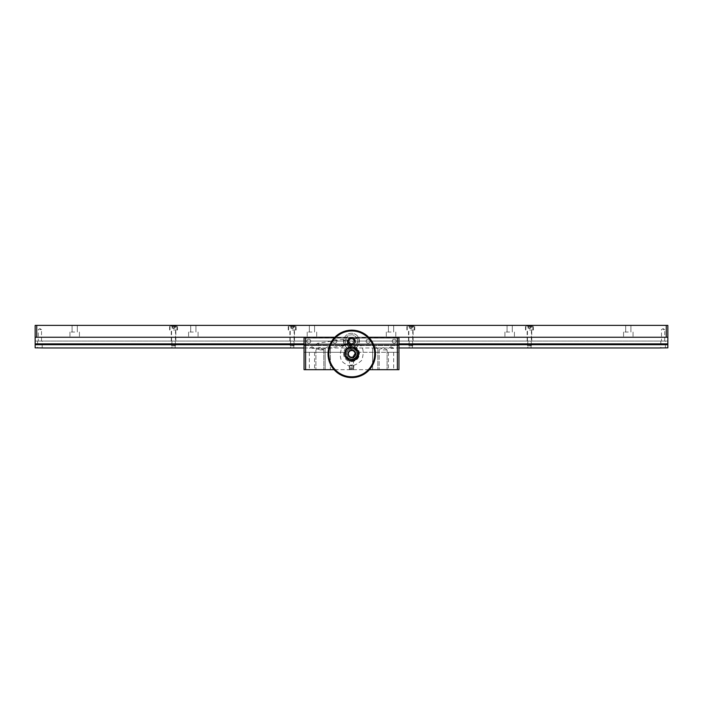 <?xml version="1.0" encoding="UTF-8"?>
<svg xmlns="http://www.w3.org/2000/svg" width="703" height="703" viewBox="0 0 703 703"><rect width="100%" height="100%" fill="white"/><g stroke="black" fill="none" stroke-linecap="round" stroke-linejoin="round"><path stroke-width="0.53" stroke-dasharray="3.52 2.64" d="M36.732 325.392L35.15 325.392L35.15 337.255L667.85 337.255L667.85 325.392L36.732 325.392L36.732 337.255L666.268 337.255L666.268 325.392M173.553 325.392L177.507 325.392L173.553 325.392M529.447 325.392L533.401 325.392L529.447 325.392M410.816 325.392L414.77 325.392L410.816 325.392M292.184 325.392L296.139 325.392L292.184 325.392M74.694 325.392L72.084 325.392L74.694 325.392M193.325 325.392L190.715 325.392L193.325 325.392M311.956 325.392L309.346 325.392L311.956 325.392M391.044 325.392L388.434 325.392L391.044 325.392M509.675 325.392L507.065 325.392L509.675 325.392M628.306 325.392L625.696 325.392L628.306 325.392M35.15 337.255L35.15 344.69L35.15 341.052L35.15 344.69L667.85 344.69L667.85 337.255L36.732 337.255M368.688 337.255L368.091 337.255L368.688 337.255M367.818 337.255L335.709 337.255L367.818 337.255M335.445 337.255L334.839 337.255L335.445 337.255M173.553 329.979L177.507 329.979L173.553 329.979M529.447 329.979L533.401 329.979L529.447 329.979M410.816 329.979L414.77 329.979L410.816 329.979M292.184 329.979L296.139 329.979L292.184 329.979M74.694 332.036L69.948 332.036L74.694 332.036M193.325 332.036L188.58 332.036L193.325 332.036M311.956 332.036L307.211 332.036L311.956 332.036M391.044 332.036L386.299 332.036L391.044 332.036M509.675 332.036L504.93 332.036L509.675 332.036M628.306 332.036L623.561 332.036L628.306 332.036M398.952 343.872L304.048 343.872M304.048 344.69L398.952 344.69M667.85 344.69L667.85 341.052L35.15 341.052L667.85 341.052L35.15 341.052L35.15 347.853L44.64 347.976L658.36 347.976L667.85 347.853L667.85 341.052L35.15 341.052L35.15 344.69L667.85 344.69L35.15 344.69M663.105 341.052L664.722 341.052L663.105 341.052M39.895 341.052L41.521 341.052L39.895 341.052M173.553 341.052L171.26 341.052L173.553 341.052M529.447 341.052L527.153 341.052L529.447 341.052M410.816 341.052L408.522 341.052L410.816 341.052M292.184 341.052L289.891 341.052L292.184 341.052M35.15 343.872L667.85 343.872M667.85 337.255L666.268 337.255M74.694 337.255L79.439 337.255L74.694 337.255M193.325 337.255L198.07 337.255L193.325 337.255M311.956 337.255L316.702 337.255L311.956 337.255M391.044 337.255L395.789 337.255L391.044 337.255M509.675 337.255L514.42 337.255L509.675 337.255M628.306 337.255L633.052 337.255L628.306 337.255M663.105 329.584L664.722 329.584L663.105 329.584M39.895 329.584L41.521 329.584L39.895 329.584M358.767 356.201L356.175 359.646L358.794 355.692L356.105 353.908L353.486 357.871L356.105 353.908L354.075 354.681L353.134 356.113L354.356 354.268L354.277 355.542L353.134 356.113L353.486 357.871L356.175 359.646L358.767 356.201L356.632 359.418M358.038 357.3L356.948 358.952L358.451 356.667L358.038 357.3L356.456 356.245L355.7 357.388L357.282 358.433M356.948 358.952L355.358 357.906L355.7 357.388M358.451 356.667L356.869 355.621L356.456 356.245M356.869 355.621L356.535 356.14L358.117 357.186M357.361 358.328L355.78 357.273L356.535 356.14M355.78 357.273L355.358 357.906M355.006 353.881A3.243 3.243 0 0 1 350.147 356.693A3.243 3.243 0 0 1 350.147 351.069A3.243 3.243 0 0 1 355.006 353.881A3.243 3.243 0 0 0 350.147 351.069A3.243 3.243 0 0 0 350.147 356.693A3.243 3.243 0 0 0 355.006 353.881A3.243 3.243 0 0 1 350.147 356.693A3.243 3.243 0 0 1 350.147 351.069A3.243 3.243 0 0 1 355.006 353.881A3.243 3.243 0 0 0 350.147 351.069A3.243 3.243 0 0 0 350.147 356.693A3.243 3.243 0 0 0 355.006 353.881M358.091 353.881A6.327 6.327 0 0 0 348.6 348.398A6.327 6.327 0 0 0 348.6 359.365A6.327 6.327 0 0 0 358.091 353.881A6.327 6.327 0 0 0 348.6 348.398A6.327 6.327 0 0 0 348.6 359.365A6.327 6.327 0 0 0 358.091 353.881A6.327 6.327 0 0 0 348.6 348.398A6.327 6.327 0 0 0 348.6 359.365A6.327 6.327 0 0 0 358.091 353.881A6.327 6.327 0 0 0 348.6 348.398A6.327 6.327 0 0 0 348.6 359.365A6.327 6.327 0 0 0 358.091 353.881M351.5 369.426L349.127 369.426L351.5 369.426M351.5 366.201L353.873 366.201L351.5 366.201M351.5 369.681L353.477 369.681L351.5 369.681M351.5 364.936L352.607 364.936L351.5 364.936M350.349 369.681L351.421 369.681L351.421 367.783L352.651 367.783L352.721 369.681L352.721 367.783L351.579 367.783L351.579 369.681L352.721 369.681L350.279 369.681L352.721 369.681L350.279 369.681L350.279 367.783L350.349 369.681L351.579 369.681L351.579 367.783L350.349 367.783L350.349 369.681L352.721 369.681L352.721 367.783L352.651 369.681L351.421 369.681L351.421 367.783L350.279 367.783L350.279 369.681L350.279 367.783L351.579 367.783L350.349 367.783M352.73 349.022L351.5 349.119A7.909 7.909 0 0 0 357.924 336.596A7.909 7.909 0 0 0 344.461 337.607A7.909 7.909 0 0 0 351.5 349.119L350.735 349.083L351.5 349.119A7.909 7.909 0 0 1 344.461 337.607A7.909 7.909 0 0 1 357.924 336.596A7.909 7.909 0 0 1 351.5 349.119L352.73 349.022M344.242 344.356L343.626 340.445L344.242 344.356L348.424 343.697L347.809 339.786L348.424 343.697M359.374 341.974L358.758 338.073L359.374 341.974L355.191 342.633L354.576 338.723L355.191 342.633M352.115 345.12L350.076 344.901L351.5 345.164L353.987 344.285L352.115 345.12M351.5 345.164A3.954 3.954 0 0 0 354.927 339.233A3.954 3.954 0 0 0 348.073 339.233A3.954 3.954 0 0 0 351.5 345.164A3.954 3.954 0 0 0 354.927 339.233A3.954 3.954 0 0 0 348.073 339.233A3.954 3.954 0 0 0 353.011 344.865A3.954 3.954 0 0 0 354.294 338.415A3.954 3.954 0 0 0 347.844 339.698A3.954 3.954 0 0 0 351.5 345.164A3.954 3.954 0 0 0 354.927 339.233A3.954 3.954 0 0 0 348.073 339.233A3.954 3.954 0 0 0 351.5 345.164M292.184 345.639L294.162 345.639L292.184 345.639M290.365 345.797L294.003 345.797L290.207 345.639L290.207 329.979M288.625 329.979L288.625 326.517L295.743 326.517L288.625 326.517L289.118 326.025L295.251 326.025L289.118 326.025M290.357 327.765L291.27 327.765L291.27 326.025L290.357 326.025L293.098 326.025L291.27 326.025L291.27 327.765L290.357 327.765L290.357 326.025M294.012 326.025L293.098 326.025L294.012 326.025L294.012 327.765L293.555 327.765L294.012 327.765M292.184 327.765L293.098 327.765L293.098 326.025L293.098 327.765L293.555 327.765L290.603 327.765L293.766 327.765L292.184 327.765M529.447 345.639L531.424 345.639L529.447 345.639M527.628 345.797L531.266 345.797L527.47 345.639L527.47 329.979M525.888 329.979L525.888 326.517L533.006 326.517L525.888 326.517L526.38 326.025L532.514 326.025L526.38 326.025M527.619 327.765L528.533 327.765L528.533 326.025L527.619 326.025L530.361 326.025L528.533 326.025L528.533 327.765L527.619 327.765L527.619 326.025M531.275 326.025L530.361 326.025L531.275 326.025L531.275 327.765L530.818 327.765L531.275 327.765M529.447 327.765L530.361 327.765L530.361 326.025L530.361 327.765L530.818 327.765L527.865 327.765L529.447 327.765M351.421 369.681L351.421 367.783L350.279 367.783L350.279 369.681M350.279 367.783L352.651 367.783L352.651 369.681M352.721 369.681L352.721 367.783L351.421 367.783M352.651 367.783L351.579 367.783L351.579 369.681M42.189 341.052L37.602 341.052L42.189 341.052L42.189 347.853L37.602 347.853L42.189 347.853M665.398 341.052L660.811 341.052L665.398 341.052L665.398 347.853L660.811 347.853L665.398 347.853M527.821 341.052L531.064 341.052L527.821 341.052L527.821 347.976L531.064 347.976L527.821 347.976M409.19 341.052L412.433 341.052L409.19 341.052L409.19 347.976L412.433 347.976L409.19 347.976M290.559 341.052L293.801 341.052L290.559 341.052L290.559 347.976L293.801 347.976L290.559 347.976M171.936 341.052L175.179 341.052L171.936 341.052L171.936 347.976L175.179 347.976L171.936 347.976M304.048 347.976L398.952 347.976M319.865 369.681L323.819 369.681L319.865 369.681M383.135 369.681L387.089 369.681L383.135 369.681M311.956 369.681L314.566 369.681L311.956 369.681M397.371 369.681L398.952 369.681L398.952 337.255L398.952 338.081L398.952 337.255L304.048 337.255L305.629 337.255L304.048 337.255L304.048 369.681L397.371 369.681L397.371 337.255L305.629 337.255L305.629 369.681M334.066 369.681L334.839 369.365A22.935 22.935 0 0 0 346.377 376.175L345.911 376.878A23.726 23.726 0 0 1 343.776 376.219L343.776 375.384L343.231 376.017A23.726 23.726 0 0 1 341.183 375.121L341.289 374.286L340.674 374.857A23.726 23.726 0 0 1 338.749 373.724L338.951 372.906L338.275 373.398A23.726 23.726 0 0 1 336.491 372.036L336.79 371.254L336.06 371.667A23.726 23.726 0 0 1 334.452 370.103L334.839 369.365A22.935 22.935 0 0 1 333.125 367.256L332.317 367.476A23.726 23.726 0 0 1 331.131 365.586L331.675 364.954A22.935 22.935 0 0 0 333.125 367.256L332.66 367.941A23.726 23.726 0 0 0 334.066 369.681M334.672 369.681L368.855 369.681M369.462 369.681L369.462 369.681A23.726 23.726 0 0 0 370.876 367.941L370.402 367.256A22.935 22.935 0 0 0 335.788 337.422A22.935 22.935 0 0 0 331.675 364.954L330.849 365.085A23.726 23.726 0 0 1 329.883 363.064L330.507 362.502L329.672 362.528A23.726 23.726 0 0 1 328.951 360.411L329.637 359.927L328.802 359.857A23.726 23.726 0 0 1 328.345 357.669L329.083 357.265L328.257 357.098A23.726 23.726 0 0 1 328.055 354.874L328.837 354.558L328.037 354.294A23.726 23.726 0 0 1 328.108 352.062L328.916 351.843L328.16 351.491A23.726 23.726 0 0 1 328.486 349.277L329.32 349.154L328.609 348.714A23.726 23.726 0 0 1 329.197 346.553L330.041 346.535L329.382 346.008A23.726 23.726 0 0 1 330.225 343.934L331.06 344.022L330.472 343.416A23.726 23.726 0 0 1 331.552 341.456L332.37 341.64L331.86 340.973A23.726 23.726 0 0 1 333.16 339.154L333.951 339.426L333.521 338.714A23.726 23.726 0 0 1 335.032 337.062L335.788 337.422L335.445 336.658A23.726 23.726 0 0 1 337.141 335.199L337.844 335.647L337.598 334.848A23.726 23.726 0 0 1 339.452 333.6L340.103 334.136L339.944 333.31A23.726 23.726 0 0 1 341.939 332.282L342.519 332.888L342.466 332.053A23.726 23.726 0 0 1 344.558 331.271L345.068 331.948L345.111 331.104A23.726 23.726 0 0 1 347.282 330.586L347.704 331.306L347.853 330.48A23.726 23.726 0 0 1 350.068 330.217L350.402 330.99L350.648 330.182A23.726 23.726 0 0 1 352.88 330.182L353.126 330.99L353.46 330.217A23.726 23.726 0 0 1 355.674 330.48L355.823 331.306L356.245 330.586A23.726 23.726 0 0 1 358.416 331.104L358.46 331.948L358.969 331.271A23.726 23.726 0 0 1 361.061 332.053L361.008 332.888L361.588 332.282A23.726 23.726 0 0 1 363.583 333.31L363.425 334.136L364.075 333.6A23.726 23.726 0 0 1 365.929 334.848L365.683 335.647L366.386 335.199A23.726 23.726 0 0 1 368.082 336.658L367.739 337.422L368.495 337.062A23.726 23.726 0 0 1 370.006 338.714L369.576 339.426L370.367 339.154A23.726 23.726 0 0 1 371.676 340.973L371.158 341.64L371.975 341.456A23.726 23.726 0 0 1 373.056 343.416L372.467 344.022L373.302 343.934A23.726 23.726 0 0 1 374.145 346.008L373.495 346.535L374.33 346.553A23.726 23.726 0 0 1 374.919 348.714L374.207 349.154L375.042 349.277A23.726 23.726 0 0 1 375.367 351.491L374.611 351.843L375.42 352.062A23.726 23.726 0 0 1 375.49 354.294L374.69 354.558L375.472 354.874A23.726 23.726 0 0 1 375.27 357.098L374.444 357.265L375.182 357.669A23.726 23.726 0 0 1 374.725 359.857L373.891 359.927L374.576 360.411A23.726 23.726 0 0 1 373.855 362.528L373.021 362.502L373.644 363.064A23.726 23.726 0 0 1 372.678 365.085L371.852 364.954L372.405 365.586A23.726 23.726 0 0 1 371.21 367.476L370.402 367.256A22.935 22.935 0 0 1 368.688 369.365L369.075 370.103A23.726 23.726 0 0 1 367.467 371.667L366.738 371.254A22.935 22.935 0 0 0 368.688 369.365L369.462 369.681M375.226 369.681L377.836 369.681L375.226 369.681M327.774 369.681L330.384 369.681L327.774 369.681M391.044 369.681L393.654 369.681L391.044 369.681M319.865 349.909L323.819 349.909L319.865 349.909M383.135 349.909L387.089 349.909L383.135 349.909M311.956 352.282L314.566 352.282L311.956 352.282M351.5 361.614A7.909 7.909 0 0 0 358.345 349.751A7.909 7.909 0 0 0 344.655 349.751A7.909 7.909 0 0 0 351.5 361.614A7.909 7.909 0 0 0 358.345 349.751A7.909 7.909 0 0 0 344.655 349.751A7.909 7.909 0 0 0 351.5 361.614M304.048 337.572L304.048 345.481L304.048 337.572L398.952 337.572L398.952 345.481L398.952 337.572L304.048 337.572M304.048 352.282L304.048 345.164L304.048 352.282L345.331 352.282L304.048 352.282M334.892 339.233A1.977 1.977 0 0 1 336.605 342.203A1.977 1.977 0 0 1 333.178 342.203A1.977 1.977 0 0 1 334.892 339.233A1.977 1.977 0 0 0 333.178 342.203A1.977 1.977 0 0 0 336.605 342.203A1.977 1.977 0 0 0 334.892 339.233M368.108 339.233A1.977 1.977 0 0 1 369.822 342.203A1.977 1.977 0 0 1 366.395 342.203A1.977 1.977 0 0 1 368.108 339.233A1.977 1.977 0 0 0 366.395 342.203A1.977 1.977 0 0 0 369.822 342.203A1.977 1.977 0 0 0 368.108 339.233M308.793 339.233A1.977 1.977 0 0 1 310.506 342.203A1.977 1.977 0 0 1 307.079 342.203A1.977 1.977 0 0 1 308.793 339.233A1.977 1.977 0 0 0 307.079 342.203A1.977 1.977 0 0 0 310.506 342.203A1.977 1.977 0 0 0 308.793 339.233M394.207 339.233A1.977 1.977 0 0 1 395.921 342.203A1.977 1.977 0 0 1 392.494 342.203A1.977 1.977 0 0 1 394.207 339.233A1.977 1.977 0 0 0 392.494 342.203A1.977 1.977 0 0 0 395.921 342.203A1.977 1.977 0 0 0 394.207 339.233M351.5 338.6A2.61 2.61 0 0 1 353.758 342.519A2.61 2.61 0 0 1 349.242 342.519A2.61 2.61 0 0 1 351.5 338.6A2.61 2.61 0 0 0 349.242 342.519A2.61 2.61 0 0 0 353.758 342.519A2.61 2.61 0 0 0 351.5 338.6M398.952 338.081L398.952 352.282L398.952 338.081L304.048 338.081L398.952 338.081M351.5 360.033L353.477 359.716L349.523 359.716L353.477 359.716L349.523 359.716L353.477 359.716L349.523 359.716L351.5 360.033A6.327 6.327 0 0 1 346.017 350.542A6.327 6.327 0 0 1 356.983 350.542A6.327 6.327 0 0 1 351.5 360.033A6.327 6.327 0 0 0 356.983 350.542A6.327 6.327 0 0 0 346.017 350.542A6.327 6.327 0 0 0 351.5 360.033A6.327 6.327 0 0 1 345.437 351.887A6.327 6.327 0 0 1 357.827 353.706A6.327 6.327 0 0 1 351.5 360.033M375.226 348.328L377.836 348.328L375.226 348.328M327.774 348.328L330.384 348.328L327.774 348.328M391.044 352.282L393.654 352.282L391.044 352.282M391.044 348.328L393.654 348.328L391.044 348.328M311.956 348.328L314.566 348.328L311.956 348.328M304.048 337.255L398.952 337.255M304.048 345.164L398.952 345.164L304.048 345.164M357.669 352.282L398.952 352.282L357.669 352.282A6.327 6.327 0 0 0 345.331 352.282A6.327 6.327 0 0 1 357.669 352.282M304.048 345.481L398.952 345.481L304.048 345.481M343.196 339.312L344.18 345.56L343.196 339.312L318.195 343.24L319.18 349.488L318.204 343.284M344.057 344.786L343.319 340.094L344.057 344.786L347.651 344.215L346.913 339.531L347.915 343.855M351.764 350.322A3.559 3.559 0 0 0 348.679 355.665A3.559 3.559 0 0 0 354.848 355.665A3.559 3.559 0 0 0 351.764 350.322A3.559 3.559 0 0 1 355.323 353.881A3.559 3.559 0 0 1 351.764 357.44A3.559 3.559 0 0 1 348.205 353.881A3.559 3.559 0 0 1 351.764 350.322A3.559 3.559 0 0 0 348.679 355.665A3.559 3.559 0 0 0 354.848 355.665A3.559 3.559 0 0 0 351.764 350.322A3.559 3.559 0 0 1 354.848 355.665A3.559 3.559 0 0 1 348.679 355.665A3.559 3.559 0 0 1 351.764 350.322M351.764 357.757A3.875 3.875 0 0 1 348.407 351.948A3.875 3.875 0 0 1 355.12 351.948A3.875 3.875 0 0 1 351.764 357.757M351.764 350.006A3.875 3.875 0 0 0 348.407 355.823A3.875 3.875 0 0 0 355.12 355.823A3.875 3.875 0 0 0 351.764 350.006M358.152 355.112A6.802 6.802 0 0 0 347.59 348.143L344.848 352.308A6.802 6.802 0 0 0 355.41 359.277L358.574 354.47A7.118 7.118 0 0 0 348.011 347.502L344.848 352.308M351.5 359.716A6.011 6.011 0 0 0 356.702 350.7A6.011 6.011 0 0 0 346.298 350.7A6.011 6.011 0 0 0 351.5 359.716M347.59 348.143L348.011 347.502A7.118 7.118 0 0 0 347.581 359.646A7.118 7.118 0 0 0 354.989 359.91L358.574 354.47A7.118 7.118 0 0 1 354.989 359.91L355.41 359.277M351.5 346.588A7.118 7.118 0 0 0 345.34 357.265A7.118 7.118 0 0 0 357.66 357.265A7.118 7.118 0 0 0 351.5 346.588M351.5 347.379A6.327 6.327 0 0 1 356.983 356.869A6.327 6.327 0 0 1 346.017 356.869A6.327 6.327 0 0 1 351.5 347.379M351.5 359.558A5.852 5.852 0 0 0 356.57 350.779A5.852 5.852 0 0 0 346.43 350.779A5.852 5.852 0 0 0 351.5 359.558A5.852 5.852 0 0 0 356.57 350.779A5.852 5.852 0 0 0 346.43 350.779A5.852 5.852 0 0 0 351.5 359.558M352.721 367.783L351.579 367.783M410.816 345.639L412.793 345.639L410.816 345.639M408.997 345.797L412.635 345.797L408.838 345.639L408.838 329.979M407.257 329.979L407.257 326.517L414.375 326.517L407.257 326.517L407.749 326.025L413.882 326.025L407.749 326.025M408.988 327.765L409.902 327.765L409.902 326.025L408.988 326.025L411.73 326.025L409.902 326.025L409.902 327.765L408.988 327.765L408.988 326.025M412.643 326.025L411.73 326.025L412.643 326.025L412.643 327.765L412.186 327.765L412.643 327.765M410.816 327.765L411.73 327.765L411.73 326.025L411.73 327.765L412.186 327.765L409.234 327.765L412.397 327.765L410.816 327.765M346.351 354.127L348.222 354.734L347.001 356.474C348.134 358.372 349.813 359.312 352.018 359.295L351.245 357.484L349.619 358.864C347.625 357.906 346.535 356.333 346.351 354.127A5.422 5.422 0 0 1 346.359 353.486C346.289 355.7 347.185 357.396 349.048 358.574A5.422 5.422 0 0 0 349.619 358.864M347.344 357.019L349.25 356.509L349.163 358.635C351.14 359.62 353.055 359.505 354.91 358.302L353.029 357.291L352.651 359.224C350.463 359.505 348.688 358.767 347.344 357.019A5.422 5.422 0 0 1 347.001 356.474M349.743 358.908L351.324 357.493L352.141 359.286C354.338 359.048 355.894 357.915 356.799 355.903L354.822 355.85L355.402 357.897C353.706 359.312 351.816 359.655 349.743 358.908A5.422 5.422 0 0 1 349.163 358.635M352.774 359.207L353.108 357.265L355.006 358.222C356.729 356.834 357.414 355.041 357.089 352.862L355.402 353.881L357.001 355.296C356.342 357.405 354.927 358.706 352.774 359.207A5.422 5.422 0 0 1 352.141 359.286M355.498 357.809L354.866 355.78L356.843 355.78C357.528 353.679 357.15 351.799 355.692 350.147L354.962 352.141L356.931 352.238C357.511 354.374 357.036 356.228 355.498 357.809A5.422 5.422 0 0 1 355.006 358.222M357.027 355.173L355.402 353.802L357.062 352.739C356.509 350.595 355.173 349.224 353.047 348.618L353.512 350.692L355.217 349.707C356.869 351.184 357.467 353.003 357.027 355.173A5.422 5.422 0 0 1 356.843 355.78M356.887 352.124L354.918 352.071L355.604 350.05C353.978 348.556 352.106 348.117 349.997 348.758L351.509 350.252L352.414 348.503C354.593 348.855 356.087 350.059 356.887 352.124A5.422 5.422 0 0 1 357.062 352.739M355.12 349.628L353.442 350.648L352.924 348.583C350.744 348.205 348.943 348.846 347.502 350.533L349.382 351.131L349.4 349.004C351.43 348.117 353.337 348.328 355.12 349.628A5.422 5.422 0 0 1 355.604 350.05M352.291 348.486L351.421 350.261L349.874 348.802C347.836 349.655 346.667 351.175 346.368 353.363L348.275 352.853L347.141 351.052C348.372 349.215 350.085 348.363 352.291 348.486A5.422 5.422 0 0 1 352.924 348.583M349.294 349.057L349.523 351.017L347.431 350.63C346.175 352.449 346.017 354.356 346.948 356.359L348.205 354.655L346.342 354.004C346.386 351.79 347.37 350.147 349.294 349.057A5.422 5.422 0 0 1 349.874 348.802M349.048 358.574L349.382 356.632L347.273 356.913C346.104 355.033 346.043 353.117 347.08 351.157A5.422 5.422 0 0 1 347.431 350.63M347.08 351.157L348.328 352.686L346.359 353.486M351.764 350.718A3.163 3.163 0 0 1 354.505 355.463A3.163 3.163 0 0 1 349.022 355.463A3.163 3.163 0 0 1 351.764 350.718A3.163 3.163 0 0 1 352.59 356.939A3.163 3.163 0 0 1 348.626 354.294A3.163 3.163 0 0 1 351.764 350.718A3.163 3.163 0 0 1 354.505 355.463A3.163 3.163 0 0 1 349.022 355.463A3.163 3.163 0 0 1 351.764 350.718A3.163 3.163 0 0 1 354.505 355.463A3.163 3.163 0 0 1 349.022 355.463A3.163 3.163 0 0 1 351.764 350.718M348.222 354.734L350.982 357.44M349.382 356.632L348.249 352.932M354.901 353.442L352.59 356.939L354.901 353.442M346.948 356.359A5.422 5.422 0 0 0 347.273 356.913M346.368 353.363A5.422 5.422 0 0 0 346.342 354.004M347.502 350.533A5.422 5.422 0 0 0 347.141 351.052M349.997 348.758A5.422 5.422 0 0 0 349.4 349.004M353.047 348.618A5.422 5.422 0 0 0 352.414 348.503M355.692 350.147A5.422 5.422 0 0 0 355.217 349.707M357.089 352.862A5.422 5.422 0 0 0 356.931 352.238M356.799 355.903A5.422 5.422 0 0 0 357.001 355.296M354.91 358.302A5.422 5.422 0 0 0 355.402 357.897M352.018 359.295A5.422 5.422 0 0 0 352.651 359.224M348.293 354.989L351.245 357.484M349.189 356.456L348.328 352.686M349.25 356.509L353.029 357.291M348.266 354.901L349.321 351.184M349.444 356.685L353.275 357.194M348.205 354.655L349.523 351.017M351.069 357.458L354.672 356.07M348.275 352.853L351.166 350.287M351.324 357.493L354.822 355.85M348.354 352.607L351.421 350.261M353.108 357.265L355.393 354.145M349.382 351.131L353.205 350.533M353.354 357.159L355.402 353.881M349.584 350.964L353.442 350.648M354.725 355.999L354.962 352.141M351.245 350.279L354.778 351.843M354.866 355.78L354.83 351.913M351.509 350.252L354.918 352.071M355.402 354.066L353.512 350.692M353.275 350.569L355.402 353.802M173.553 345.639L175.53 345.639L173.553 345.639M171.734 345.797L175.372 345.797L171.576 345.639L171.576 329.979M169.994 329.979L169.994 326.517L177.112 326.517L169.994 326.517L170.486 326.025L176.62 326.025L170.486 326.025M171.725 327.765L172.639 327.765L172.639 326.025L171.725 326.025L174.467 326.025L172.639 326.025L172.639 327.765L171.725 327.765L171.725 326.025M175.381 326.025L174.467 326.025L175.381 326.025L175.381 327.765L174.924 327.765L175.381 327.765M173.553 327.765L174.467 327.765L174.467 326.025L174.467 327.765L174.924 327.765L171.971 327.765L173.553 327.765M351.5 344.373A3.163 3.163 0 0 1 348.337 341.21A3.163 3.163 0 0 1 351.5 338.046A3.163 3.163 0 0 1 354.664 341.21A3.163 3.163 0 0 1 351.5 344.373A3.163 3.163 0 0 0 353.741 338.978A3.163 3.163 0 0 0 348.574 339.997A3.163 3.163 0 0 0 351.5 344.373M351.5 338.837A2.373 2.373 0 0 1 353.556 342.396A2.373 2.373 0 0 1 349.444 342.396A2.373 2.373 0 0 1 351.5 338.837M353.328 344.716C354.514 343.908 354.514 343.908 353.328 344.716C354.514 343.908 354.514 343.908 353.328 344.716L352.678 344.988C351.263 345.252 351.263 345.252 352.678 344.988C351.263 345.252 351.263 345.252 352.678 344.988L353.328 344.716M350.322 337.44C351.737 337.176 351.737 337.176 350.322 337.44C351.737 337.176 351.737 337.176 350.322 337.44L349.672 337.704C348.486 338.512 348.486 338.512 349.672 337.704C348.486 338.512 348.486 338.512 349.672 337.704L350.322 337.44M351.395 345.164L348.776 344.083L351.395 345.164L350.63 343.319L348.776 344.083M348.635 338.486L347.546 341.104L348.635 338.486L349.4 340.34L347.546 341.104M347.721 342.387L348.626 343.925L347.721 342.387M354.365 343.934L355.454 341.324L354.365 343.934L353.6 342.089L355.454 341.324M355.279 340.032L354.374 338.495L355.279 340.032M354.224 338.345L351.605 337.255L354.224 338.345L352.37 339.11L351.605 337.255M346.474 377.01A23.726 23.726 0 0 0 348.67 377.406L349.048 376.659A22.935 22.935 0 0 0 366.738 371.254L367.036 372.036A23.726 23.726 0 0 1 365.252 373.398L364.576 372.906L364.778 373.724A23.726 23.726 0 0 1 362.853 374.857L362.238 374.286L362.344 375.121A23.726 23.726 0 0 1 360.296 376.017L359.751 375.384L359.751 376.219A23.726 23.726 0 0 1 357.616 376.878L357.15 376.175L357.054 377.01A23.726 23.726 0 0 1 354.857 377.406L354.479 376.659L354.286 377.476A23.726 23.726 0 0 1 352.054 377.608L351.764 376.817L351.474 377.608A23.726 23.726 0 0 1 349.242 377.476L349.048 376.659A22.935 22.935 0 0 1 346.377 376.175L346.474 377.01M347.836 359.813A7.118 7.118 0 0 1 351.764 346.764A7.118 7.118 0 0 1 358.583 355.929A7.118 7.118 0 0 1 347.836 359.813M351.764 346.764A7.118 7.118 0 0 0 344.646 353.881A7.118 7.118 0 0 0 351.764 360.999A7.118 7.118 0 0 0 358.882 353.881A7.118 7.118 0 0 0 351.764 346.764M358.556 356.008L356.377 359.303L358.556 356.008L354.918 353.6C354.83 355.12 354.101 356.219 352.73 356.896C354.101 356.219 354.83 355.12 354.918 353.6M351.764 360.525A6.643 6.643 0 0 0 357.519 350.56A6.643 6.643 0 0 0 346.008 350.56A6.643 6.643 0 0 0 351.764 360.525M356.377 359.303L352.73 356.896M352.484 347.458C349.584 348.284 347.168 346.526 345.252 342.194C345.753 337.484 347.51 335.067 350.516 334.962C353.416 334.145 355.832 335.902 357.748 340.234C357.247 344.945 355.49 347.352 352.484 347.458C355.49 347.352 357.247 344.945 357.748 340.234C355.832 335.902 353.416 334.145 350.516 334.962C347.51 335.067 345.753 337.484 345.252 342.194C347.168 346.526 349.584 348.284 352.484 347.458M345.217 363.776C340.164 361.237 339.048 355.762 341.869 347.335C348.53 341.447 354.004 340.331 358.31 343.987C363.363 346.526 364.479 352.001 361.658 360.428C354.997 366.316 349.523 367.432 345.217 363.776M177.507 329.979L177.507 325.392M169.599 329.979L169.599 325.392M533.401 329.979L533.401 325.392M525.493 329.979L525.493 325.392M414.77 329.979L414.77 325.392M406.861 329.979L406.861 325.392M296.139 329.979L296.139 325.392M288.23 329.979L288.23 325.392M72.084 325.392L72.084 332.036L72.084 325.392M77.304 325.392L77.304 332.036L77.304 325.392M190.715 325.392L190.715 332.036L190.715 325.392M195.935 325.392L195.935 332.036L195.935 325.392M309.346 325.392L309.346 332.036L309.346 325.392M314.566 325.392L314.566 332.036L314.566 325.392M388.434 325.392L388.434 332.036L388.434 325.392M393.654 325.392L393.654 332.036L393.654 325.392M507.065 325.392L507.065 332.036L507.065 325.392M512.285 325.392L512.285 332.036L512.285 325.392M625.696 325.392L625.696 332.036L625.696 325.392M630.916 325.392L630.916 332.036L630.916 325.392M664.722 341.052L664.722 329.584L663.105 328.609L661.488 329.584L661.488 341.052M41.521 341.052L41.521 329.584L39.895 328.609L38.278 329.584L38.278 341.052M175.847 341.052L175.847 329.979M171.26 341.052L171.26 329.979M531.74 341.052L531.74 329.979M527.153 341.052L527.153 329.979M413.109 341.052L413.109 329.979M408.522 341.052L408.522 329.979M294.478 341.052L294.478 329.979M289.891 341.052L289.891 329.979M69.948 332.036L69.948 337.255L69.948 332.036M79.439 332.036L79.439 337.255L79.439 332.036M188.58 332.036L188.58 337.255L188.58 332.036M198.07 332.036L198.07 337.255L198.07 332.036M307.211 332.036L307.211 337.255L307.211 332.036M316.702 332.036L316.702 337.255L316.702 332.036M386.299 332.036L386.299 337.255L386.299 332.036M395.789 332.036L395.789 337.255L395.789 332.036M504.93 332.036L504.93 337.255L504.93 332.036M514.42 332.036L514.42 337.255L514.42 332.036M623.561 332.036L623.561 337.255L623.561 332.036M633.052 332.036L633.052 337.255L633.052 332.036M353.433 369.681L353.873 366.201L353.433 369.681L353.873 366.201L352.607 364.936L353.873 366.201L352.607 364.936L351.5 365.578L350.393 364.936L351.5 365.578L352.607 364.936L351.5 365.578L350.393 364.936L349.127 366.201L349.567 369.681M354.637 348.468L353.987 344.285M350.735 349.083L350.076 344.901M343.626 340.445L347.809 339.786M358.758 338.073L354.576 338.723M294.003 345.797L294.162 329.979M295.743 329.979L295.251 326.025M290.603 327.765L292.184 328.679L293.766 327.765M531.266 345.797L531.424 329.979M533.006 329.979L532.514 326.025M527.865 327.765L529.447 328.679L531.029 327.765M350.393 364.936L349.127 366.201L350.393 364.936M37.602 341.052L37.602 347.853M660.811 341.052L660.811 347.853M531.064 347.976L531.064 341.052M412.433 347.976L412.433 341.052M293.801 347.976L293.801 341.052M175.17 347.976L175.17 341.052M315.911 349.909L315.911 369.681L315.911 349.909L319.865 347.537L323.819 349.909L323.819 369.681L323.819 349.909L319.865 347.537L315.911 349.909M379.181 349.909L379.181 369.681L379.181 349.909L383.135 347.537L387.089 349.909L387.089 369.681L387.089 349.909L383.135 347.537L379.181 349.909M309.346 352.282L309.346 369.681M314.566 352.282L314.566 369.681M349.523 359.716L349.523 369.681M353.477 359.716L353.477 369.681M372.616 348.328L372.616 369.681L372.616 348.328L375.226 346.764L377.836 348.328L377.836 369.681L377.836 348.328L375.226 346.764L372.616 348.328M325.164 348.328L325.164 369.681L325.164 348.328L327.774 346.764L330.384 348.328L330.384 369.681L330.384 348.328L327.774 346.764L325.164 348.328M388.434 352.282L388.434 369.681M393.654 352.282L393.654 369.681M391.044 346.764L388.434 348.328L391.044 346.764L393.654 348.328L391.044 346.764M311.956 346.764L309.346 348.328L311.956 346.764L314.566 348.328L311.956 346.764M318.195 343.24C316.455 343.038 314.039 347.51 316.64 348.776L319.18 349.488L344.18 345.56M347.273 339.795L343.319 340.094M412.635 345.797L412.793 329.979M414.375 329.979L413.882 326.025M409.234 327.765L410.816 328.679L412.397 327.765M175.372 345.797L175.53 329.979M177.112 329.979L176.62 326.025M171.971 327.765L173.553 328.679L175.135 327.765M348.785 338.336L350.63 339.11L351.395 337.255M354.215 344.083L352.37 343.319L351.605 345.164M348.626 343.925L349.391 342.08L347.546 341.315M354.374 338.495L353.609 340.34L355.454 341.113"/><path stroke-width="1.05" d="M36.732 325.392L35.15 325.392L35.15 337.255L36.732 337.255L36.732 325.392L667.85 325.392L667.85 344.69L398.952 344.69M304.048 344.69L35.15 344.69L35.15 337.255M666.268 325.392L666.268 337.255L368.688 337.255L397.371 337.255L397.371 369.681L398.952 369.681L398.952 337.255M304.048 337.255L304.048 369.681L305.629 369.681L305.629 337.255L334.839 337.255L36.732 337.255M667.85 343.872L398.952 343.872M304.048 343.872L35.15 343.872M666.268 337.255L667.85 337.255M35.15 344.69L35.15 347.853L44.64 347.976L304.048 347.976M398.952 347.976L658.36 347.976L667.85 347.853L667.85 344.69M305.629 369.681L334.672 369.681M368.855 369.681L397.371 369.681M343.776 376.219A23.726 23.726 0 0 0 345.911 376.878L346.377 376.175A22.935 22.935 0 0 1 343.776 375.384L343.776 376.219M346.474 377.01A23.726 23.726 0 0 0 348.67 377.406L349.048 376.659A22.935 22.935 0 0 1 346.377 376.175L346.474 377.01M341.183 375.121A23.726 23.726 0 0 0 343.231 376.017L343.776 375.384A22.935 22.935 0 0 1 341.289 374.286L341.183 375.121M338.749 373.724A23.726 23.726 0 0 0 340.674 374.857L341.289 374.286A22.935 22.935 0 0 1 338.951 372.906L338.749 373.724M336.491 372.036A23.726 23.726 0 0 0 338.275 373.398L338.951 372.906A22.935 22.935 0 0 1 336.79 371.254L336.491 372.036M334.452 370.103A23.726 23.726 0 0 0 336.06 371.667L336.79 371.254A22.935 22.935 0 0 1 334.839 369.365L334.452 370.103M332.66 367.941A23.726 23.726 0 0 0 334.066 369.681L334.839 369.365A22.935 22.935 0 0 1 333.125 367.256L332.66 367.941M331.131 365.586A23.726 23.726 0 0 0 332.317 367.476L333.125 367.256A22.935 22.935 0 0 1 331.675 364.954L331.131 365.586M329.883 363.064A23.726 23.726 0 0 0 330.849 365.085L331.675 364.954A22.935 22.935 0 0 1 330.507 362.502L329.883 363.064M328.951 360.411A23.726 23.726 0 0 0 329.672 362.528L330.507 362.502A22.935 22.935 0 0 1 329.637 359.927L328.951 360.411M328.345 357.669A23.726 23.726 0 0 0 328.802 359.857L329.637 359.927A22.935 22.935 0 0 1 329.083 357.265L328.345 357.669M328.055 354.874A23.726 23.726 0 0 0 328.257 357.098L329.083 357.265A22.935 22.935 0 0 1 328.837 354.558L328.055 354.874M328.108 352.062A23.726 23.726 0 0 0 328.037 354.294L328.837 354.558A22.935 22.935 0 0 1 328.916 351.843L328.108 352.062M328.486 349.277A23.726 23.726 0 0 0 328.16 351.491L328.916 351.843A22.935 22.935 0 0 1 329.32 349.154L328.486 349.277M329.197 346.553A23.726 23.726 0 0 0 328.609 348.714L329.32 349.154A22.935 22.935 0 0 1 330.041 346.535L329.197 346.553M330.225 343.934A23.726 23.726 0 0 0 329.382 346.008L330.041 346.535A22.935 22.935 0 0 1 331.06 344.022L330.225 343.934M331.552 341.456A23.726 23.726 0 0 0 330.472 343.416L331.06 344.022A22.935 22.935 0 0 1 332.37 341.64L331.552 341.456M333.16 339.154A23.726 23.726 0 0 0 331.86 340.973L332.37 341.64A22.935 22.935 0 0 1 333.951 339.426L333.16 339.154M335.032 337.062A23.726 23.726 0 0 0 333.521 338.714L333.951 339.426A22.935 22.935 0 0 1 335.788 337.422L335.032 337.062M337.141 335.199A23.726 23.726 0 0 0 335.445 336.658L335.788 337.422A22.935 22.935 0 0 1 337.844 335.647L337.141 335.199M339.452 333.6A23.726 23.726 0 0 0 337.598 334.848L337.844 335.647A22.935 22.935 0 0 1 340.103 334.136L339.452 333.6M341.939 332.282A23.726 23.726 0 0 0 339.944 333.31L340.103 334.136A22.935 22.935 0 0 1 342.519 332.888L341.939 332.282M344.558 331.271A23.726 23.726 0 0 0 342.466 332.053L342.519 332.888A22.935 22.935 0 0 1 345.068 331.948L344.558 331.271M347.282 330.586A23.726 23.726 0 0 0 345.111 331.104L345.068 331.948A22.935 22.935 0 0 1 347.704 331.306L347.282 330.586M350.068 330.217A23.726 23.726 0 0 0 347.853 330.48L347.704 331.306A22.935 22.935 0 0 1 350.402 330.99L350.068 330.217M352.88 330.182A23.726 23.726 0 0 0 350.648 330.182L350.402 330.99A22.935 22.935 0 0 1 353.126 330.99L352.88 330.182M355.674 330.48A23.726 23.726 0 0 0 353.46 330.217L353.126 330.99A22.935 22.935 0 0 1 355.823 331.306L355.674 330.48M358.416 331.104A23.726 23.726 0 0 0 356.245 330.586L355.823 331.306A22.935 22.935 0 0 1 358.46 331.948L358.416 331.104M361.061 332.053A23.726 23.726 0 0 0 358.969 331.271L358.46 331.948A22.935 22.935 0 0 1 361.008 332.888L361.061 332.053M363.583 333.31A23.726 23.726 0 0 0 361.588 332.282L361.008 332.888A22.935 22.935 0 0 1 363.425 334.136L363.583 333.31M365.929 334.848A23.726 23.726 0 0 0 364.075 333.6L363.425 334.136A22.935 22.935 0 0 1 365.683 335.647L365.929 334.848M368.082 336.658A23.726 23.726 0 0 0 366.386 335.199L365.683 335.647A22.935 22.935 0 0 1 367.739 337.422L368.082 336.658M370.006 338.714A23.726 23.726 0 0 0 368.495 337.062L367.739 337.422A22.935 22.935 0 0 1 369.576 339.426L370.006 338.714M371.676 340.973A23.726 23.726 0 0 0 370.367 339.154L369.576 339.426A22.935 22.935 0 0 1 371.158 341.64L371.676 340.973M373.056 343.416A23.726 23.726 0 0 0 371.975 341.456L371.158 341.64A22.935 22.935 0 0 1 372.467 344.022L373.056 343.416M374.145 346.008A23.726 23.726 0 0 0 373.302 343.934L372.467 344.022A22.935 22.935 0 0 1 373.495 346.535L374.145 346.008M374.919 348.714A23.726 23.726 0 0 0 374.33 346.553L373.495 346.535A22.935 22.935 0 0 1 374.207 349.154L374.919 348.714M375.367 351.491A23.726 23.726 0 0 0 375.042 349.277L374.207 349.154A22.935 22.935 0 0 1 374.611 351.843L375.367 351.491M375.49 354.294A23.726 23.726 0 0 0 375.42 352.062L374.611 351.843A22.935 22.935 0 0 1 374.69 354.558L375.49 354.294M375.27 357.098A23.726 23.726 0 0 0 375.472 354.874L374.69 354.558A22.935 22.935 0 0 1 374.444 357.265L375.27 357.098M374.725 359.857A23.726 23.726 0 0 0 375.182 357.669L374.444 357.265A22.935 22.935 0 0 1 373.891 359.927L374.725 359.857M373.855 362.528A23.726 23.726 0 0 0 374.576 360.411L373.891 359.927A22.935 22.935 0 0 1 373.021 362.502L373.855 362.528M372.678 365.085A23.726 23.726 0 0 0 373.644 363.064L373.021 362.502A22.935 22.935 0 0 1 371.852 364.954L372.678 365.085M371.21 367.476A23.726 23.726 0 0 0 372.405 365.586L371.852 364.954A22.935 22.935 0 0 1 370.402 367.256L371.21 367.476M369.462 369.681A23.726 23.726 0 0 0 370.876 367.941L370.402 367.256A22.935 22.935 0 0 1 368.688 369.365L369.462 369.681M367.467 371.667A23.726 23.726 0 0 0 369.075 370.103L368.688 369.365A22.935 22.935 0 0 1 366.738 371.254L367.467 371.667M365.252 373.398A23.726 23.726 0 0 0 367.036 372.036L366.738 371.254A22.935 22.935 0 0 1 364.576 372.906L365.252 373.398M362.853 374.857A23.726 23.726 0 0 0 364.778 373.724L364.576 372.906A22.935 22.935 0 0 1 362.238 374.286L362.853 374.857M360.296 376.017A23.726 23.726 0 0 0 362.344 375.121L362.238 374.286A22.935 22.935 0 0 1 359.751 375.384L360.296 376.017M357.616 376.878A23.726 23.726 0 0 0 359.751 376.219L359.751 375.384A22.935 22.935 0 0 1 357.15 376.175L357.616 376.878M354.857 377.406A23.726 23.726 0 0 0 357.054 377.01L357.15 376.175A22.935 22.935 0 0 1 354.479 376.659L354.857 377.406M352.054 377.608A23.726 23.726 0 0 0 354.286 377.476L354.479 376.659A22.935 22.935 0 0 1 351.764 376.817L352.054 377.608M349.242 377.476A23.726 23.726 0 0 0 351.474 377.608L351.764 376.817A22.935 22.935 0 0 1 349.048 376.659L349.242 377.476"/></g></svg>
